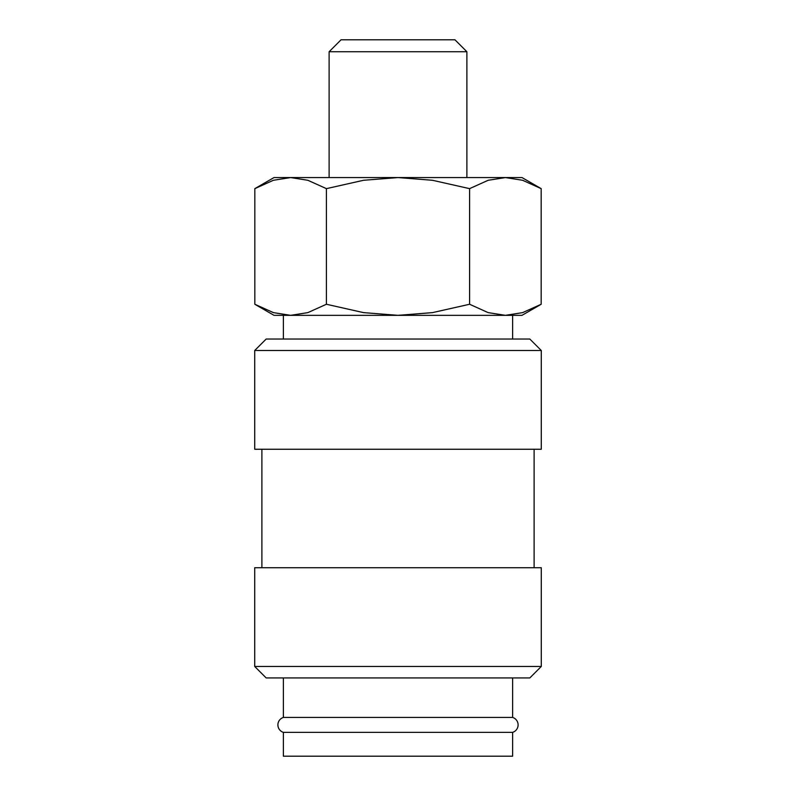 <?xml version="1.0" encoding="UTF-8"?>
<svg xmlns="http://www.w3.org/2000/svg" width="796" height="796" viewBox="0 0 796 796"><rect width="100%" height="100%" fill="white"/><g stroke="black" fill="none" stroke-linecap="round" stroke-linejoin="round"><path stroke-width="1.19" d="M283.376 677.943L283.376 717.435A7.821 7.821 0 0 0 283.376 732.36L283.376 756.2L512.624 756.2L512.624 732.36L283.376 732.36M512.624 732.36A7.821 7.821 0 0 0 512.624 717.435L512.624 677.943M541.28 350.499L529.818 339.036L266.182 339.036L254.72 350.499L254.72 449.252L541.28 449.252L541.28 350.499L254.72 350.499M534.116 567.727L534.116 449.252M261.884 449.252L261.884 567.727M541.28 666.481L541.28 567.727L254.72 567.727L254.72 666.481L266.182 677.943L529.818 677.943L541.28 666.481L254.72 666.481M541.171 188.642L521.997 177.568L505.38 177.568L522.624 180.284L541.171 188.642L541.171 304.261L522.624 312.619L505.38 315.335L512.624 315.335L512.624 339.036M274.003 177.568L254.829 188.642L273.376 180.284L290.62 177.568L398 177.568L432.487 180.284L469.59 188.642L488.137 180.284L505.38 177.568L398 177.568L363.513 180.284L326.41 188.642L307.863 180.284L290.62 177.568L274.003 177.568M505.38 315.335L488.137 312.619L469.59 304.261L432.487 312.619L398 315.335L521.997 315.335L541.171 304.261M254.829 304.261L274.003 315.335L398 315.335L363.513 312.619L326.41 304.261L307.863 312.619L290.62 315.335L273.376 312.619L254.829 304.261L254.829 188.642M329.116 177.568L329.116 51.73L341.046 39.8L454.954 39.8L466.884 51.73L466.884 177.568M329.116 51.73L466.884 51.73M290.62 315.335L283.376 315.335L283.376 339.036M283.376 717.435L512.624 717.435M326.41 304.261L326.41 188.642M469.59 304.261L469.59 188.642"/></g></svg>
